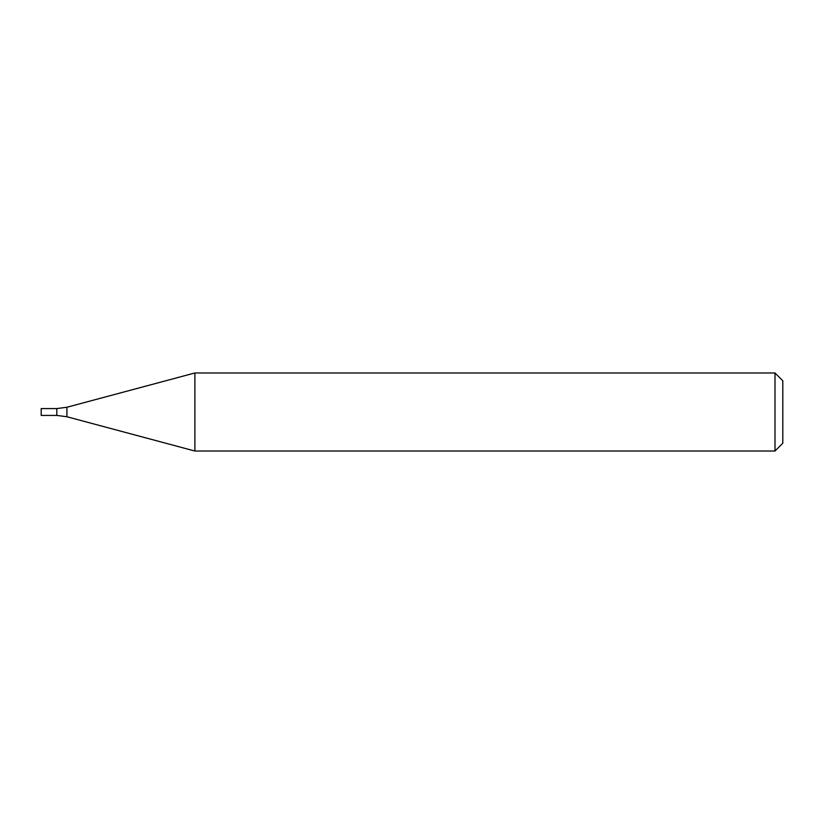 <?xml version="1.0" encoding="UTF-8"?>
<svg xmlns="http://www.w3.org/2000/svg" width="824" height="824" viewBox="0 0 824 824"><rect width="100%" height="100%" fill="white"/><g stroke="black" fill="none" stroke-linecap="round" stroke-linejoin="round"><path stroke-width="0.62" stroke-dasharray="4.12 3.09" d="M774.993 372.973L774.993 451.027M194.876 451.027L194.876 372.973M782.8 380.77L782.8 443.23M56.815 415.42L56.815 408.58L56.815 415.42M41.2 415.42L41.2 408.58M66.919 416.748L66.919 407.252"/><path stroke-width="1.24" d="M774.993 451.027L774.993 372.973L194.876 372.973L194.876 451.027L774.993 451.027L782.8 443.23L782.8 380.77L774.993 372.973M66.919 416.748L66.919 407.252L56.815 408.58L56.815 415.42L41.2 415.42L41.2 408.58L56.815 408.58L56.815 415.42L66.919 416.748L194.876 451.027M66.919 407.252L194.876 372.973"/></g></svg>
